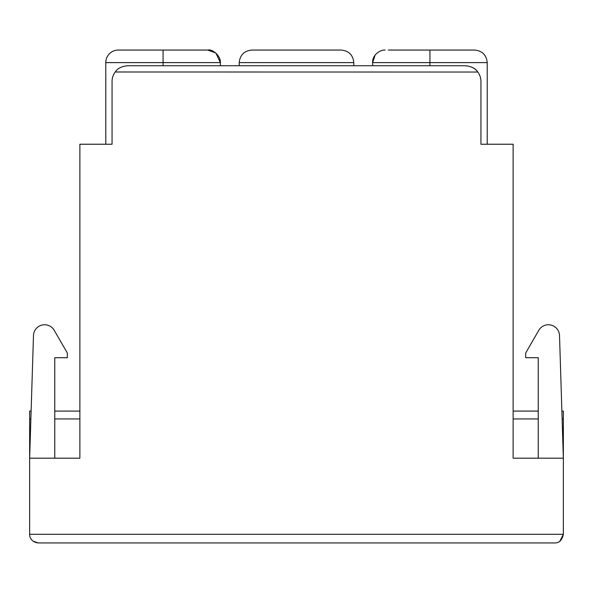 <?xml version="1.0" encoding="UTF-8"?>
<svg xmlns="http://www.w3.org/2000/svg" width="593" height="593" viewBox="0 0 593 593"><rect width="100%" height="100%" fill="white"/><g stroke="black" fill="none" stroke-linecap="round" stroke-linejoin="round"><path stroke-width="0.89" d="M429.925 65.756L429.925 62.613L487.216 62.613L487.216 144.24L480.938 144.24L513.123 144.24L513.123 458.181L538.236 458.181L538.236 357.72L525.68 357.72L525.68 353.013L538.778 330.316A11.119 11.119 0 0 1 559.518 335.519L563.35 458.181L513.123 458.181M388.326 50.057L474.659 50.057C482.265 50.82 486.453 55.008 487.216 62.613M215.845 53.029L220.366 62.613L220.366 65.756L239.209 65.756L239.209 62.613L353.791 62.613L353.791 65.756L372.634 65.756L372.634 62.613L375.206 54.89M385.191 50.057C380.424 49.627 372.137 54.756 372.634 62.613L429.925 62.613L429.925 50.057M344.963 542.943L248.037 542.943M239.209 62.613C240.002 55.038 244.19 50.857 251.766 50.057L341.234 50.057C348.84 50.82 353.028 55.008 353.791 62.613M211.538 542.943L114.612 542.943M204.674 50.057L121.476 50.057M207.809 50.057C211.975 48.737 220.892 55.579 220.366 62.613L105.784 62.613A12.557 12.557 0 0 1 118.341 50.057L207.809 50.057L215.808 52.999M480.938 144.24L480.938 81.449A15.7 15.7 0 0 0 477.802 72.035C475.178 68.269 470.998 66.179 465.246 65.756L127.754 65.756C121.854 66.179 117.666 68.269 115.198 72.035A15.7 15.7 0 0 0 112.062 81.449L112.062 144.24L105.784 144.24L105.784 62.613M67.32 357.72L54.764 357.72L54.764 458.181L79.877 458.181L29.65 458.181L33.482 335.519A11.119 11.119 0 0 1 54.222 330.316L67.32 353.013L67.32 357.72M31.125 411.09L29.65 411.09L29.65 534.308C29.665 540.297 34.69 542.654 38.286 542.943L33.045 541.164M112.062 144.24L79.877 144.24L79.877 458.181M465.246 65.756C471.324 66.275 475.512 68.373 477.802 72.035L115.235 71.99M561.875 411.09L563.35 411.09L563.35 534.308C562.112 540.134 559.236 543.018 554.714 542.943L38.286 542.943M559.829 541.268L563.35 534.308L29.65 534.308M163.075 65.756L163.075 50.057M29.65 418.94L30.873 418.94M54.764 418.94L79.877 418.94M563.35 418.94L562.127 418.94M538.236 418.94L513.123 418.94M513.123 411.09L538.236 411.09M54.764 411.09L79.877 411.09"/></g></svg>
